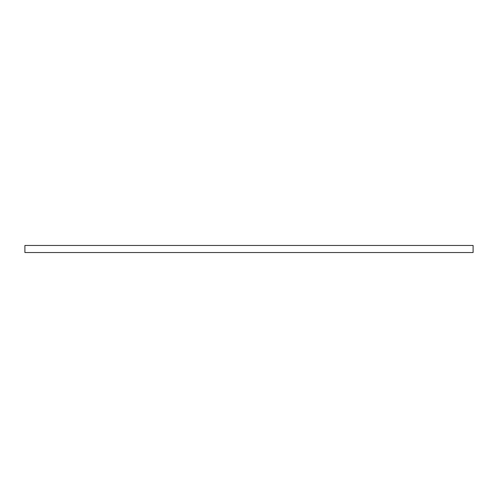 <?xml version="1.0" encoding="UTF-8"?>
<svg xmlns="http://www.w3.org/2000/svg" width="498" height="498" viewBox="0 0 498 498"><rect width="100%" height="100%" fill="white"/><g stroke="black" fill="none" stroke-linecap="round" stroke-linejoin="round"><path stroke-width="0.75" d="M473.1 252.53L473.1 245.47L24.9 245.47L24.9 252.53L473.1 252.53"/></g></svg>
